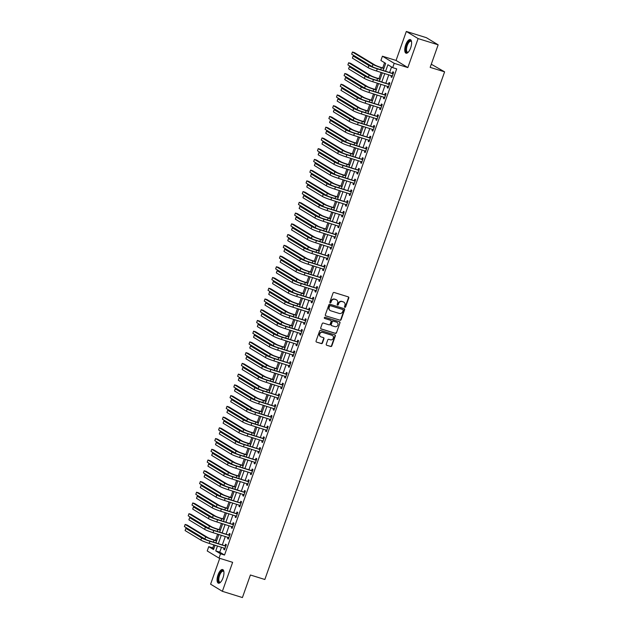 <?xml version="1.0" encoding="UTF-8"?>
<svg xmlns="http://www.w3.org/2000/svg" width="629" height="629" viewBox="0 0 629 629"><rect width="100%" height="100%" fill="white"/><g stroke="black" fill="none" stroke-linecap="round" stroke-linejoin="round"><path stroke-width="0.94" d="M344.857 307.345A0.629 0.574 121.2 0 0 345.612 306.928L348.788 297.973A0.896 0.818 121.2 0 0 348.301 296.88L334.125 292.477A0.896 0.818 121.2 0 0 333.04 293.083L329.871 302.038A0.629 0.574 121.2 0 0 330.209 302.801A0.629 0.574 121.2 0 0 330.972 302.384L331.381 301.22A2.878 2.626 121.2 0 1 334.856 299.302L336.035 299.671A2.878 2.626 121.2 0 1 337.6 303.154L337.191 304.31A0.629 0.574 121.2 0 0 337.537 305.073A0.629 0.574 121.2 0 0 338.292 304.656L338.701 303.493A2.878 2.626 121.2 0 1 342.176 301.582L343.363 301.944A2.878 2.626 121.2 0 1 344.92 305.427L344.511 306.59A0.629 0.574 121.2 0 0 344.857 307.345M344.598 307.172A0.629 0.574 121.2 0 0 345.297 306.74L348.466 297.776A0.896 0.818 121.2 0 0 348.293 296.88M329.95 302.62A0.629 0.574 121.2 0 0 330.657 302.187L331.381 301.22M337.278 304.892A0.629 0.574 121.2 0 0 337.977 304.46L338.701 303.493M222.996 577.878A7.139 2.831 -72.7 0 0 222.627 569.552A7.139 2.831 -72.7 0 0 218.027 574.867A7.139 2.831 -72.7 0 0 218.397 583.185A7.139 2.831 -72.7 0 0 222.996 577.878M410.666 47.906A7.139 2.831 -72.7 0 0 410.305 39.588A7.139 2.831 -72.7 0 0 405.705 44.895A7.139 2.831 -72.7 0 0 406.067 53.213A7.139 2.831 -72.7 0 0 410.666 47.906M326.262 344.181A0.896 0.818 121.2 0 0 326.75 345.266L330.728 346.5A0.896 0.818 121.2 0 0 331.813 345.903L335.336 335.957A0.896 0.818 121.2 0 0 334.848 334.864L320.68 330.461A0.896 0.818 121.2 0 0 319.595 331.058L316.072 341.012A0.896 0.818 121.2 0 0 316.56 342.097L321.356 343.591A0.896 0.818 121.2 0 0 322.449 342.994L323.951 338.732A0.896 0.818 121.2 0 0 323.463 337.647L321.081 336.908A2.406 2.194 121.2 0 1 319.878 333.747A2.406 2.194 121.2 0 1 322.677 332.395L332.01 335.296A2.406 2.194 121.2 0 1 333.213 338.449A2.406 2.194 121.2 0 1 330.414 339.802L328.857 339.322A0.896 0.818 121.2 0 0 327.772 339.919L326.262 344.181M221.502 547.222L219.757 552.152L224.529 555.045L220.52 553.803L219.002 558.096L207.224 550.957L208.742 546.664L213.522 549.557L215.055 545.217M438.154 44.816L418.104 38.589L406.326 31.45L426.376 37.677L438.154 44.816L430.165 67.366L444.609 71.848L264.84 579.49L250.405 575L242.417 597.55L222.367 591.323L232.636 562.334L219.002 558.096M406.326 31.45L396.058 60.439L407.836 67.578L418.104 38.589M407.836 67.578L394.202 63.34L392.677 67.633L387.904 64.74L385.624 71.195M224.529 555.045L396.687 68.883L392.677 67.633M340.014 320.279A0.896 0.818 121.2 0 0 341.099 319.681L344.621 309.735A0.896 0.818 121.2 0 0 344.134 308.642L329.966 304.239A0.896 0.818 121.2 0 0 328.881 304.845L325.35 314.791A0.896 0.818 121.2 0 0 325.846 315.876L339.699 320.09A0.896 0.818 121.2 0 0 340.784 319.493L344.307 309.539A0.896 0.818 121.2 0 0 344.126 308.642M339.982 322.842L336.46 332.796A0.896 0.818 121.2 0 1 335.375 333.394L321.199 328.991A0.896 0.818 121.2 0 1 320.711 327.898L322.221 323.644A0.896 0.818 121.2 0 1 323.306 323.047L329.053 324.831A0.896 0.818 121.2 0 0 330.139 324.234L331.137 321.403A0.896 0.818 121.2 0 0 330.65 320.318L324.666 318.463A0.629 0.574 121.2 0 1 324.352 317.637A0.629 0.574 121.2 0 1 325.083 317.283L339.495 321.757A0.896 0.818 121.2 0 1 339.982 322.842L336.46 332.796M219.749 558.324L210.597 584.184L222.367 591.323M391.568 66.965L389.634 72.445M388.793 74.804L385.829 83.177M384.995 85.536L382.023 93.918M381.19 96.276L378.226 104.65M377.392 107.009L374.42 115.39M373.587 117.749L370.623 126.13M369.781 128.489L366.817 136.863M365.984 139.221L363.019 147.603M362.178 149.961L359.214 158.335M358.381 160.694L355.409 169.075M354.575 171.434L351.611 179.808M350.778 182.166L347.806 190.548M346.972 192.906L344.008 201.288M343.167 203.647L340.203 212.02M339.369 214.379L336.405 222.76M335.564 225.119L332.599 233.493M331.766 235.851L328.794 244.233M327.961 246.592L324.996 254.965M324.163 257.332L321.191 265.705M320.358 268.064L317.393 276.446M316.552 278.804L313.588 287.178M312.755 289.537L309.783 297.918M308.949 300.277L305.985 308.65M305.151 311.009L302.179 319.39M301.346 321.749L298.382 330.123M297.548 332.489L294.576 340.863M293.743 343.222L290.779 351.603M289.938 353.962L286.973 362.335M286.14 364.694L283.168 373.076M282.335 375.434L279.37 383.808M278.537 386.167L275.565 394.548M274.731 396.907L271.767 405.28M270.926 407.647L267.962 416.021M267.128 418.379L264.164 426.761M263.323 429.12L260.359 437.493M259.525 439.852L256.553 448.233M255.72 450.592L252.756 458.966M251.922 461.324L248.95 469.706M248.117 472.065L245.153 480.446M244.311 482.805L241.347 491.178M240.514 493.537L237.55 501.918M236.708 504.277L233.744 512.651M232.911 515.009L229.939 523.391M229.105 525.75L226.141 534.123M225.308 536.482L222.336 544.863M391.497 75.637L391.034 76.935L391.836 77.414L393.66 72.256L392.866 71.777L392.362 73.176M387.692 86.377L387.236 87.667L388.03 88.154L389.854 82.997L389.06 82.517L388.565 83.916M383.887 97.118L383.431 98.407L384.225 98.887L386.057 93.737L385.255 93.249L384.759 94.657M380.089 107.85L379.633 109.139L380.427 109.627L382.251 104.469L381.457 103.989L380.962 105.389M376.284 118.59L375.827 119.88L376.622 120.359L378.446 115.209L377.652 114.722L377.156 116.129M372.486 129.322L372.03 130.612L372.824 131.099L374.648 125.942L373.854 125.462L373.359 126.861M368.68 140.063L368.224 141.352L369.019 141.832L370.843 136.682L370.049 136.202L369.553 137.602M364.883 150.795L364.419 152.092L365.221 152.572L367.045 147.422L366.243 146.934L365.748 148.334M361.077 161.535L360.621 162.825L361.416 163.312L363.24 158.154L362.446 157.675L361.95 159.074M357.272 172.275L356.816 173.565L357.61 174.044L359.442 168.894L358.64 168.407L358.145 169.814M353.474 183.008L353.018 184.297L353.812 184.784L355.637 179.627L354.842 179.147L354.347 180.547M349.669 193.748L349.213 195.037L350.007 195.517L351.831 190.367L351.037 189.879L350.542 191.287M345.871 204.48L345.415 205.777L346.209 206.257L348.034 201.099L347.239 200.62L346.744 202.019M342.066 215.22L341.61 216.51L342.404 216.989L344.228 211.839L343.434 211.36L342.939 212.759M338.268 225.953L337.804 227.25L338.606 227.729L340.431 222.58L339.629 222.092L339.133 223.492M334.463 236.693L334.007 237.982L334.801 238.47L336.625 233.312L335.831 232.832L335.336 234.232M330.657 247.433L330.201 248.722L330.996 249.202L332.827 244.052L332.026 243.565L331.53 244.972M326.86 258.165L326.404 259.455L327.198 259.942L329.022 254.784L328.228 254.305L327.733 255.704M323.054 268.905L322.598 270.195L323.392 270.674L325.217 265.524L324.422 265.037L323.927 266.444M319.257 279.638L318.793 280.935L319.595 281.415L321.419 276.257L320.625 275.777L320.122 277.177M315.451 290.378L314.995 291.667L315.789 292.147L317.614 286.997L316.819 286.517L316.324 287.917M311.646 301.11L311.19 302.407L311.992 302.887L313.816 297.737L313.014 297.25L312.519 298.649M307.848 311.85L307.392 313.14L308.186 313.627L310.011 308.469L309.216 307.99L308.721 309.389M304.043 322.591L303.587 323.88L304.381 324.36L306.205 319.21L305.411 318.722L304.916 320.13M300.245 333.323L299.789 334.612L300.583 335.1L302.407 329.942L301.613 329.462L301.118 330.862M296.44 344.063L295.984 345.352L296.778 345.832L298.602 340.682L297.808 340.203L297.313 341.602M292.642 354.795L292.178 356.093L292.98 356.572L294.804 351.414L294.01 350.935L293.507 352.334M288.837 365.535L288.381 366.825L289.175 367.305L290.999 362.155L290.205 361.675L289.71 363.075M285.031 376.268L284.575 377.565L285.369 378.045L287.201 372.895L286.399 372.407L285.904 373.807M281.234 387.008L280.778 388.297L281.572 388.785L283.396 383.627L282.602 383.147L282.106 384.547M277.428 397.748L276.972 399.038L277.766 399.517L279.591 394.367L278.796 393.88L278.301 395.287M273.631 408.48L273.175 409.77L273.969 410.257L275.793 405.1L274.999 404.62L274.503 406.019M269.825 419.221L269.369 420.51L270.163 420.99L271.987 415.84L271.193 415.36L270.698 416.76M266.028 429.953L265.564 431.25L266.366 431.73L268.19 426.572L267.396 426.092L266.893 427.492M262.222 440.693L261.766 441.983L262.56 442.47L264.384 437.312L263.59 436.833L263.095 438.232M258.417 451.425L257.961 452.723L258.755 453.202L260.587 448.052L259.785 447.565L259.29 448.964M254.619 462.166L254.163 463.455L254.957 463.943L256.781 458.785L255.987 458.305L255.492 459.705M250.814 472.906L250.358 474.195L251.152 474.675L252.976 469.525L252.182 469.037L251.686 470.445M247.016 483.638L246.56 484.928L247.354 485.415L249.178 480.257L248.384 479.778L247.889 481.177M243.211 494.378L242.755 495.668L243.549 496.147L245.373 490.997L244.579 490.518L244.083 491.917M239.413 505.111L238.949 506.408L239.751 506.888L241.575 501.73L240.781 501.25L240.278 502.65M235.608 515.851L235.152 517.14L235.946 517.628L237.77 512.47L236.976 511.99L236.48 513.39M231.802 526.591L231.346 527.88L232.14 528.36L233.972 523.21L233.17 522.723L232.675 524.122M228.005 537.323L227.549 538.613L228.343 539.1L230.167 533.942L229.373 533.463L228.877 534.862M224.199 548.063L223.743 549.353L224.537 549.832L226.361 544.683L225.567 544.195L225.072 545.602M384.571 62.719L382.723 67.948M381.135 72.421L378.917 78.68M377.329 83.162L375.112 89.42M373.532 93.894L371.314 100.153M369.726 104.634L367.509 110.893M365.929 115.366L363.711 121.625M362.123 126.107L359.906 132.365M358.318 136.839L356.108 143.105M354.52 147.579L352.303 153.838M350.715 158.319L348.497 164.578M346.917 169.052L344.7 175.31M343.112 179.792L340.894 186.05M339.314 190.524L337.097 196.783M335.509 201.264L333.291 207.523M331.703 211.997L329.494 218.263M327.906 222.737L325.688 228.995M324.1 233.477L321.883 239.735M320.303 244.209L318.085 250.468M316.497 254.949L314.28 261.208M312.699 265.682L310.482 271.94M308.894 276.422L306.677 282.68M305.089 287.154L302.879 293.421M301.291 297.894L299.074 304.153M297.486 308.635L295.268 314.893M293.688 319.367L291.471 325.625M289.883 330.107L287.665 336.366M286.085 340.839L283.868 347.098M282.279 351.58L280.062 357.838M278.474 362.32L276.257 368.578M274.676 373.052L272.459 379.311M270.871 383.792L268.654 390.051M267.073 394.525L264.856 400.783M263.268 405.265L261.051 411.523M259.47 415.997L257.253 422.263M255.665 426.737L253.448 432.996M251.859 437.477L249.642 443.736M248.062 448.21L245.845 454.468M244.256 458.95L242.039 465.208M240.459 469.682L238.242 475.941M236.653 480.422L234.436 486.681M232.848 491.155L230.639 497.421M229.05 501.895L226.833 508.153M225.245 512.635L223.028 518.894M221.447 523.367L219.23 529.626M217.642 534.107L215.425 540.366M213.844 544.84L212.759 547.906L213.868 548.582M444.609 71.848L431.282 64.229M212.759 547.906L208.742 546.664M383.179 70.44L385.679 63.395L380.907 60.494L382.424 56.201L394.202 63.34M396.058 60.439L382.424 56.201M217.492 545.98L215.747 550.91L220.52 553.803M384.783 73.554L381.819 81.935M380.985 84.294L378.013 92.667M377.18 95.026L374.216 103.408M373.382 105.766L370.41 114.148M369.577 116.507L366.613 124.88M365.771 127.239L362.807 135.62M361.974 137.979L359.002 146.353M358.168 148.711L355.204 157.093M354.371 159.452L351.399 167.825M350.565 170.184L347.601 178.565M346.768 180.924L343.796 189.305M342.962 191.664L339.998 200.038M339.157 202.396L336.193 210.778M335.359 213.137L332.387 221.51M331.554 223.869L328.59 232.25M327.756 234.609L324.784 242.983M323.951 245.341L320.987 253.723M320.145 256.082L317.181 264.463M316.348 266.822L313.384 275.195M312.542 277.554L309.578 285.936M308.745 288.294L305.773 296.668M304.939 299.027L301.975 307.408M301.142 309.767L298.17 318.14M297.336 320.499L294.372 328.881M293.531 331.239L290.567 339.621M289.733 341.979L286.769 350.353M285.928 352.712L282.964 361.093M282.13 363.452L279.158 371.825M278.325 374.184L275.36 382.566M274.527 384.924L271.555 393.298M270.722 395.665L267.757 404.038M266.916 406.397L263.952 414.778M263.119 417.137L260.154 425.511M259.313 427.869L256.349 436.251M255.516 438.61L252.543 446.983M251.71 449.342L248.746 457.723M247.912 460.082L244.94 468.456M244.107 470.822L241.143 479.196M240.302 481.555L237.337 489.936M236.504 492.295L233.532 500.668M232.699 503.027L229.734 511.408M228.901 513.767L225.929 522.141M225.096 524.5L222.131 532.881M221.298 535.24L218.326 543.621M215.889 542.858L218.853 534.485M219.694 532.126L222.658 523.745M223.492 521.386L226.464 513.012M227.297 510.646L230.261 502.272M231.095 499.913L234.067 491.532M234.9 489.173L237.864 480.8M238.706 478.441L241.67 470.06M242.503 467.701L245.475 459.327M246.309 456.969L249.273 448.587M250.106 446.228L253.078 437.847M253.912 435.488L256.876 427.115M257.709 424.756L260.681 416.374M261.515 414.016L264.479 405.642M265.32 403.283L268.284 394.902M269.118 392.543L272.09 384.17M272.923 381.811L275.887 373.429M276.721 371.071L279.693 362.689M280.526 360.331L283.49 351.957M284.332 349.598L287.296 341.217M288.129 338.858L291.093 330.484M291.935 328.126L294.899 319.744M295.732 317.386L298.704 309.012M299.538 306.653L302.502 298.272M303.335 295.913L306.307 287.532M307.141 285.173L310.105 276.799M310.946 274.441L313.91 266.059M314.744 263.7L317.708 255.327M318.549 252.968L321.513 244.587M322.347 242.228L325.319 233.854M326.152 231.496L329.116 223.114M329.95 220.755L332.922 212.374M333.755 210.015L336.719 201.642M337.561 199.283L340.525 190.901M341.358 188.543L344.322 180.169M345.164 177.81L348.128 169.429M348.961 167.07L351.933 158.697M352.767 156.33L355.731 147.957M356.564 145.598L359.536 137.216M360.37 134.858L363.334 126.484M364.175 124.125L367.139 115.744M367.973 113.385L370.945 105.012M371.778 102.653L374.742 94.271M375.576 91.913L378.548 83.539M379.381 81.172L382.346 72.799M219.757 552.152L215.747 550.91M391.034 76.935L391.906 77.202M387.236 87.667L388.109 87.942M383.431 98.407L384.303 98.674M379.633 109.139L380.498 109.415M375.827 119.88L376.7 120.147M372.03 130.612L372.895 130.887M368.224 141.352L369.097 141.619M364.419 152.092L365.292 152.36M360.621 162.825L361.494 163.1M356.816 173.565L357.689 173.832M353.018 184.297L353.883 184.572M349.213 195.037L350.086 195.305M345.415 205.777L346.28 206.045M341.61 216.51L342.483 216.777M337.804 227.25L338.677 227.517M334.007 237.982L334.88 238.257M330.201 248.722L331.074 248.99M326.404 259.455L327.269 259.73M322.598 270.195L323.471 270.462M318.793 280.935L319.666 281.202M314.995 291.667L315.868 291.942M311.19 302.407L312.063 302.675M307.392 313.14L308.257 313.415M303.587 323.88L304.46 324.147M299.789 334.612L300.654 334.887M295.984 345.352L296.857 345.62M292.178 356.093L293.051 356.36M288.381 366.825L289.254 367.1M284.575 377.565L285.448 377.832M280.778 388.297L281.643 388.573M276.972 399.038L277.845 399.305M273.175 409.77L274.04 410.045M269.369 420.51L270.242 420.777M265.564 431.25L266.437 431.518M261.766 441.983L262.639 442.258M257.961 452.723L258.834 452.99M254.163 463.455L255.028 463.73M250.358 474.195L251.23 474.463M246.56 484.928L247.425 485.203M242.755 495.668L243.627 495.935M238.949 506.408L239.822 506.675M235.152 517.14L236.024 517.415M231.346 527.88L232.219 528.148M227.549 538.613L228.413 538.888M223.743 549.353L224.616 549.62M343.733 302.101A2.878 2.626 121.2 0 0 343.041 301.755L343.363 301.944M338.386 303.304A2.878 2.626 121.2 0 1 341.862 301.385L343.041 301.755M336.413 299.821A2.878 2.626 121.2 0 0 335.721 299.483L336.035 299.671M331.066 301.032A2.878 2.626 121.2 0 1 334.542 299.113L335.721 299.483M325.846 315.876L339.699 320.09M343.19 310.317A0.629 0.574 121.2 0 0 342.852 309.554L330.414 305.694A0.629 0.574 121.2 0 0 329.651 306.111L329.219 307.337A2.878 2.626 121.2 0 0 330.783 310.812L339.283 313.454A2.878 2.626 121.2 0 0 342.758 311.544L343.19 310.317M330.091 310.474A2.878 2.626 121.2 0 1 328.896 307.141L329.329 305.914A0.629 0.574 121.2 0 1 330.091 305.497L342.53 309.366M320.884 328.794L335.053 333.197A0.896 0.818 121.2 0 0 336.138 332.599M330.327 320.13L330.65 320.318A0.896 0.818 121.2 0 0 330.327 320.13L324.415 318.29M335.013 326.679A2.406 2.194 121.2 0 0 337.058 322.37A2.406 2.194 121.2 0 0 336.609 322.174L333.323 321.152A0.896 0.818 121.2 0 0 332.238 321.749L331.239 324.572A0.896 0.818 121.2 0 0 331.727 325.665L335.013 326.679M336.892 322.284A2.406 2.194 121.2 0 0 336.295 321.977L336.609 322.174M331.412 325.468A0.896 0.818 121.2 0 1 330.925 324.383L331.923 321.553A0.896 0.818 121.2 0 1 333.008 320.955L336.295 321.977M339.66 322.653A0.896 0.818 121.2 0 0 339.487 321.757M332.293 335.406A2.406 2.194 121.2 0 0 331.695 335.1L332.01 335.296M320.483 336.601A2.406 2.194 121.2 0 1 322.363 332.206L331.695 335.1M316.56 342.097L321.042 343.395A0.896 0.818 121.2 0 0 322.127 342.797L323.636 338.544A0.896 0.818 121.2 0 0 323.463 337.647M326.75 345.266L330.414 346.312A0.896 0.818 121.2 0 0 331.499 345.706L335.021 335.76A0.896 0.818 121.2 0 0 334.848 334.864M383.934 68.317L380.561 67.272A4.576 0.409 -160.5 0 1 374.963 65.062L354.449 52.632L352.444 52.01L372.958 64.441A6.864 0.621 19.5 0 0 381.363 67.759L383.855 68.53M352.444 52.01L351.69 54.157L372.195 66.588A6.864 0.621 19.5 0 0 374.483 67.688M393.164 73.664L376.488 68.357A4.576 0.409 -160.5 0 1 370.89 66.147L355.149 56.61L353.144 55.989L368.885 65.526A6.864 0.621 19.5 0 0 377.282 68.844L392.889 73.687M353.144 55.989L352.382 58.135L368.122 67.673A6.864 0.621 19.5 0 0 376.527 70.991L392.331 76.015M392.095 73.208L393.369 73.074M392.268 76.18L391.749 75.716M380.128 79.057L376.763 78.012A4.576 0.409 -160.5 0 1 371.157 75.802L350.652 63.364L348.647 62.743L369.152 75.181A6.864 0.621 19.5 0 0 377.557 78.491L380.058 79.27M348.647 62.743L347.884 64.889L368.397 77.328A6.864 0.621 19.5 0 0 370.685 78.421M376.331 89.798L372.958 88.752A4.576 0.409 -160.5 0 1 367.36 86.535L346.846 74.104L344.841 73.483L365.355 85.914A6.864 0.621 19.5 0 0 373.752 89.232L376.252 90.01M344.841 73.483L344.087 75.629L364.592 88.06A6.864 0.621 19.5 0 0 366.88 89.161M372.525 100.53L369.16 99.484A4.576 0.409 -160.5 0 1 363.554 97.275L343.049 84.844L341.044 84.215L361.549 96.654A6.864 0.621 19.5 0 0 369.954 99.964L372.454 100.742M341.044 84.215L340.281 86.362L360.794 98.8A6.864 0.621 19.5 0 0 363.075 99.893M389.359 84.396L372.69 79.097A4.576 0.409 -160.5 0 1 367.084 76.887L351.352 67.342L349.347 66.721L365.079 76.266A6.864 0.621 19.5 0 0 373.484 79.576L389.084 84.428M349.347 66.721L348.584 68.868L364.317 78.413A6.864 0.621 19.5 0 0 372.722 81.723L388.525 86.747M388.29 83.948L389.571 83.806M388.47 86.912L387.944 86.456M385.553 95.136L368.885 89.837A4.576 0.409 -160.5 0 1 363.279 87.62L347.546 78.082L345.541 77.461L361.274 86.999A6.864 0.621 19.5 0 0 369.679 90.317L385.286 95.168M345.541 77.461L344.778 79.608L360.519 89.145A6.864 0.621 19.5 0 0 368.916 92.463L384.728 97.487M384.492 94.68L385.766 94.547M384.665 97.652L384.146 97.196M381.756 105.869L365.079 100.569A4.576 0.409 -160.5 0 1 359.481 98.36L343.741 88.823L341.736 88.194L357.476 97.739A6.864 0.621 19.5 0 0 365.881 101.049L381.481 105.9M341.736 88.194L340.981 90.34L356.714 99.885A6.864 0.621 19.5 0 0 365.119 103.203L380.922 108.219M380.687 105.42L381.96 105.287M380.867 108.385L380.341 107.929M368.728 111.27L365.355 110.224A4.576 0.409 -160.5 0 1 359.757 108.015L339.243 95.577L337.238 94.955L357.752 107.386A6.864 0.621 19.5 0 0 366.149 110.704L368.649 111.482M337.238 94.955L336.476 97.102L356.989 109.532A6.864 0.621 19.5 0 0 359.277 110.633M377.95 116.609L361.282 111.309A4.576 0.409 -160.5 0 1 355.676 109.1L339.943 99.555L337.938 98.934L353.671 108.471A6.864 0.621 19.5 0 0 362.076 111.789L377.683 116.64M337.938 98.934L337.175 101.08L352.916 110.618A6.864 0.621 19.5 0 0 361.313 113.935L377.117 118.96M376.889 116.153L378.163 116.019M377.062 119.125L376.543 118.669M408.323 52.136A6.172 2.453 107.3 0 1 408.182 52.231A6.172 2.453 107.3 0 1 405.972 50.973A6.172 2.453 107.3 0 1 407.749 42.969A6.172 2.453 107.3 0 1 411.492 41.593A6.172 2.453 107.3 0 1 411.547 41.75M411.555 41.813A5.716 2.264 -72.7 0 0 410.926 41.262A5.716 2.264 -72.7 0 0 407.686 44.415A5.716 2.264 -72.7 0 0 406.586 50.768A5.716 2.264 -72.7 0 0 407.529 52.183A5.716 2.264 -72.7 0 0 408.363 52.089M410.674 39.776A7.092 2.815 -72.7 0 0 406.782 44.022A7.092 2.815 -72.7 0 0 405.548 51.617A7.092 2.815 -72.7 0 0 406.483 53.268M220.645 582.108A6.172 2.453 107.3 0 1 220.512 582.202A6.172 2.453 107.3 0 1 218.31 580.984A6.172 2.453 107.3 0 1 219.002 575.268A6.172 2.453 107.3 0 1 223.814 571.564A6.172 2.453 107.3 0 1 223.877 571.722M223.885 571.785A5.716 2.264 -72.7 0 0 223.248 571.234A5.716 2.264 -72.7 0 0 219.568 575.488A5.716 2.264 -72.7 0 0 219.859 582.155A5.716 2.264 -72.7 0 0 220.693 582.061M222.996 569.748A7.092 2.815 -72.7 0 0 218.688 575.071A7.092 2.815 -72.7 0 0 218.813 583.232M364.922 122.002L361.557 120.957A4.576 0.409 -160.5 0 1 355.951 118.747L335.446 106.317L333.441 105.688L353.946 118.126A6.864 0.621 19.5 0 0 362.351 121.444L364.844 122.215M333.441 105.688L332.678 107.842L353.183 120.273A6.864 0.621 19.5 0 0 355.471 121.366M361.117 132.743L357.752 131.697A4.576 0.409 -160.5 0 1 352.154 129.488L331.64 117.049L329.635 116.428L350.141 128.859A6.864 0.621 19.5 0 0 358.546 132.176L361.046 132.955M329.635 116.428L328.873 118.574L349.386 131.013A6.864 0.621 19.5 0 0 351.674 132.106M357.319 143.483L353.946 142.429A4.576 0.409 -160.5 0 1 348.348 140.22L327.835 127.789L325.83 127.168L346.343 139.599A6.864 0.621 19.5 0 0 354.748 142.917L357.241 143.687M325.83 127.168L325.075 129.315L345.58 141.745A6.864 0.621 19.5 0 0 347.868 142.846M353.514 154.215L350.149 153.169A4.576 0.409 -160.5 0 1 344.543 150.96L324.037 138.522L322.032 137.9L342.538 150.339A6.864 0.621 19.5 0 0 350.943 153.649L353.443 154.427M322.032 137.9L321.27 140.047L341.783 152.485A6.864 0.621 19.5 0 0 344.071 153.578M349.716 164.955L346.343 163.91A4.576 0.409 -160.5 0 1 340.745 161.692L320.232 149.262L318.227 148.641L338.74 161.071A6.864 0.621 19.5 0 0 347.137 164.389L349.638 165.168M318.227 148.641L317.472 150.787L337.977 163.218A6.864 0.621 19.5 0 0 340.265 164.318M374.153 127.349L357.476 122.042A4.576 0.409 -160.5 0 1 351.878 119.832L336.138 110.295L334.133 109.674L349.873 119.211A6.864 0.621 19.5 0 0 358.271 122.529L373.878 127.373M334.133 109.674L333.378 111.82L349.111 121.358A6.864 0.621 19.5 0 0 357.516 124.676L373.319 129.7M373.083 126.893L374.357 126.759M373.256 129.865L372.738 129.401M370.347 138.081L353.679 132.782A4.576 0.409 -160.5 0 1 348.073 130.573L332.34 121.027L330.335 120.406L346.068 129.944A6.864 0.621 19.5 0 0 354.473 133.262L370.08 138.113M330.335 120.406L329.572 122.553L345.305 132.098A6.864 0.621 19.5 0 0 353.71 135.408L369.514 140.432M369.278 137.625L370.56 137.492M369.459 140.597L368.932 140.141M366.55 148.821L349.873 143.514A4.576 0.409 -160.5 0 1 344.275 141.305L328.535 131.768L326.53 131.147L342.27 140.684A6.864 0.621 19.5 0 0 350.668 144.002L366.275 148.845M326.53 131.147L325.767 133.293L341.508 142.83A6.864 0.621 19.5 0 0 349.913 146.148L365.716 151.172M365.48 148.365L366.754 148.232M365.653 151.337L365.135 150.874M362.744 159.554L346.068 154.254A4.576 0.409 -160.5 0 1 340.47 152.045L324.737 142.5L322.732 141.879L338.465 151.424A6.864 0.621 19.5 0 0 346.87 154.734L362.469 159.585M322.732 141.879L321.969 144.025L337.702 153.57A6.864 0.621 19.5 0 0 346.107 156.88L361.911 161.905M361.675 159.106L362.957 158.964M361.856 162.07L361.329 161.614M358.939 170.294L342.27 164.995A4.576 0.409 -160.5 0 1 336.664 162.777L320.932 153.24L318.927 152.619L334.659 162.156A6.864 0.621 19.5 0 0 343.064 165.474L358.672 170.325M318.927 152.619L318.164 154.765L333.905 164.303A6.864 0.621 19.5 0 0 342.302 167.621L358.113 172.645M357.877 169.838L359.151 169.704M358.05 172.81L357.531 172.354M345.911 175.688L342.546 174.642A4.576 0.409 -160.5 0 1 336.94 172.432L316.434 160.002L314.429 159.373L334.935 171.811A6.864 0.621 19.5 0 0 343.34 175.121L345.84 175.9M314.429 159.373L313.667 161.519L334.172 173.958A6.864 0.621 19.5 0 0 336.46 175.051M355.141 181.026L338.465 175.727A4.576 0.409 -160.5 0 1 332.867 173.518L317.126 163.98L315.121 163.351L330.862 172.896A6.864 0.621 19.5 0 0 339.267 176.206L354.866 181.058M315.121 163.351L314.366 165.506L330.099 175.043A6.864 0.621 19.5 0 0 338.504 178.361L354.308 183.377M354.072 180.578L355.346 180.444M354.253 183.542L353.726 183.086M342.113 186.428L338.74 185.382A4.576 0.409 -160.5 0 1 333.142 183.173L312.629 170.734L310.624 170.113L331.137 182.544A6.864 0.621 19.5 0 0 339.534 185.862L342.034 186.64M310.624 170.113L309.861 172.26L330.374 184.69A6.864 0.621 19.5 0 0 332.662 185.791M351.336 191.766L334.667 186.467A4.576 0.409 -160.5 0 1 329.061 184.258L313.328 174.713L311.324 174.091L327.056 183.629A6.864 0.621 19.5 0 0 335.461 186.947L351.068 191.798M311.324 174.091L310.561 176.238L326.302 185.775A6.864 0.621 19.5 0 0 334.699 189.093L350.502 194.117M350.274 191.31L351.548 191.177M350.447 194.282L349.928 193.826M338.308 197.16L334.942 196.114A4.576 0.409 -160.5 0 1 329.337 193.905L308.831 181.474L306.818 180.845L327.332 193.284A6.864 0.621 19.5 0 0 335.737 196.602L338.229 197.372M306.818 180.845L306.064 183L326.569 195.43A6.864 0.621 19.5 0 0 328.857 196.523M347.538 202.507L330.862 197.199A4.576 0.409 -160.5 0 1 325.264 194.99L309.523 185.453L307.518 184.832L323.259 194.369A6.864 0.621 19.5 0 0 331.656 197.687L347.263 202.53M307.518 184.832L306.763 186.978L322.496 196.515A6.864 0.621 19.5 0 0 330.901 199.833L346.705 204.857M346.469 202.051L347.743 201.917M346.642 205.023L346.123 204.559M334.502 207.9L331.137 206.855A4.576 0.409 -160.5 0 1 325.539 204.645L305.026 192.207L303.021 191.586L323.526 204.016A6.864 0.621 19.5 0 0 331.931 207.334L334.431 208.113M303.021 191.586L302.258 193.732L322.771 206.17A6.864 0.621 19.5 0 0 325.059 207.263M343.733 213.239L327.064 207.94A4.576 0.409 -160.5 0 1 321.458 205.73L305.725 196.185L303.721 195.564L319.453 205.101A6.864 0.621 19.5 0 0 327.858 208.419L343.465 213.27M303.721 195.564L302.958 197.71L318.691 207.256A6.864 0.621 19.5 0 0 327.096 210.566L342.899 215.59M342.663 212.783L343.945 212.649M342.844 215.755L342.318 215.299M330.705 218.64L327.332 217.587A4.576 0.409 -160.5 0 1 321.733 215.377L301.22 202.947L299.215 202.326L319.729 214.756A6.864 0.621 19.5 0 0 328.134 218.074L330.626 218.845M299.215 202.326L298.461 204.472L318.966 216.903A6.864 0.621 19.5 0 0 321.254 218.004M339.935 223.979L323.259 218.672A4.576 0.409 -160.5 0 1 317.661 216.462L301.92 206.925L299.915 206.304L315.656 215.841A6.864 0.621 19.5 0 0 324.053 219.159L339.66 224.003M299.915 206.304L299.152 208.451L314.893 217.988A6.864 0.621 19.5 0 0 323.29 221.306L339.102 226.33M338.866 223.523L340.14 223.389M339.039 226.495L338.52 226.031M326.899 229.373L323.534 228.327A4.576 0.409 -160.5 0 1 317.928 226.118L297.423 213.679L295.418 213.058L315.923 225.496A6.864 0.621 19.5 0 0 324.328 228.807L326.828 229.585M295.418 213.058L294.655 215.204L315.168 227.643A6.864 0.621 19.5 0 0 317.448 228.736M336.13 234.711L319.453 229.412A4.576 0.409 -160.5 0 1 313.855 227.203L298.122 217.658L296.117 217.036L311.85 226.582A6.864 0.621 19.5 0 0 320.255 229.892L335.855 234.743M296.117 217.036L295.355 219.183L311.088 228.728A6.864 0.621 19.5 0 0 319.493 232.038L335.296 237.062M335.06 234.263L336.334 234.122M335.241 237.227L334.714 236.771M323.102 240.113L319.729 239.067A4.576 0.409 -160.5 0 1 314.13 236.85L293.617 224.419L291.612 223.798L312.126 236.229A6.864 0.621 19.5 0 0 320.523 239.547L323.023 240.325M291.612 223.798L290.85 225.945L311.363 238.375A6.864 0.621 19.5 0 0 313.651 239.476M319.296 250.845L315.931 249.799A4.576 0.409 -160.5 0 1 310.325 247.59L289.82 235.16L287.815 234.531L308.32 246.969A6.864 0.621 19.5 0 0 316.725 250.279L319.225 251.057M287.815 234.531L287.052 236.677L307.557 249.115A6.864 0.621 19.5 0 0 309.845 250.208M315.499 261.585L312.126 260.54A4.576 0.409 -160.5 0 1 306.527 258.33L286.014 245.892L284.009 245.271L304.522 257.701A6.864 0.621 19.5 0 0 312.92 261.019L315.42 261.798M284.009 245.271L283.247 247.417L303.76 259.848A6.864 0.621 19.5 0 0 306.048 260.949M311.693 272.318L308.32 271.272A4.576 0.409 -160.5 0 1 302.722 269.063L282.209 256.632L280.204 256.011L300.717 268.441A6.864 0.621 19.5 0 0 309.122 271.759L311.614 272.53M280.204 256.011L279.449 258.157L299.954 270.588A6.864 0.621 19.5 0 0 302.242 271.681M307.888 283.058L304.522 282.012A4.576 0.409 -160.5 0 1 298.917 279.803L278.411 267.364L276.406 266.743L296.912 279.174A6.864 0.621 19.5 0 0 305.317 282.492L307.817 283.27M276.406 266.743L275.644 268.89L296.157 281.328A6.864 0.621 19.5 0 0 298.445 282.421M304.09 293.798L300.717 292.744A4.576 0.409 -160.5 0 1 295.119 290.535L274.606 278.104L272.601 277.483L293.114 289.914A6.864 0.621 19.5 0 0 301.519 293.232L304.011 294.002M272.601 277.483L271.846 279.63L292.351 292.06A6.864 0.621 19.5 0 0 294.639 293.161M300.285 304.53L296.919 303.485A4.576 0.409 -160.5 0 1 291.313 301.275L270.808 288.837L268.803 288.216L289.309 300.654A6.864 0.621 19.5 0 0 297.714 303.964L300.214 304.743M268.803 288.216L268.04 290.362L288.554 302.801A6.864 0.621 19.5 0 0 290.834 303.893M296.487 315.271L293.114 314.225A4.576 0.409 -160.5 0 1 287.516 312.008L267.003 299.577L264.998 298.956L285.511 311.386A6.864 0.621 19.5 0 0 293.908 314.704L296.408 315.483M264.998 298.956L264.235 301.102L284.748 313.533A6.864 0.621 19.5 0 0 287.036 314.634M292.682 326.003L289.316 324.957A4.576 0.409 -160.5 0 1 283.71 322.748L263.205 310.317L261.2 309.688L281.706 322.127A6.864 0.621 19.5 0 0 290.111 325.437L292.611 326.215M261.2 309.688L260.437 311.842L280.943 324.273A6.864 0.621 19.5 0 0 283.231 325.366M288.876 336.743L285.511 335.697A4.576 0.409 -160.5 0 1 279.913 333.488L259.4 321.049L257.395 320.428L277.908 332.859A6.864 0.621 19.5 0 0 286.305 336.177L288.805 336.955M257.395 320.428L256.632 322.575L277.145 335.005A6.864 0.621 19.5 0 0 279.433 336.106M285.079 347.475L281.706 346.43A4.576 0.409 -160.5 0 1 276.107 344.22L255.594 331.79L253.589 331.168L274.102 343.599A6.864 0.621 19.5 0 0 282.507 346.917L285 347.688M253.589 331.168L252.834 333.315L273.34 345.746A6.864 0.621 19.5 0 0 275.628 346.846M281.273 358.216L277.908 357.17A4.576 0.409 -160.5 0 1 272.302 354.96L251.797 342.522L249.792 341.901L270.297 354.331A6.864 0.621 19.5 0 0 278.702 357.649L281.202 358.428M249.792 341.901L249.029 344.047L269.542 356.486A6.864 0.621 19.5 0 0 271.83 357.579M277.475 368.956L274.102 367.902A4.576 0.409 -160.5 0 1 268.504 365.693L247.991 353.262L245.986 352.641L266.499 365.072A6.864 0.621 19.5 0 0 274.897 368.39L277.397 369.168M245.986 352.641L245.231 354.787L265.737 367.218A6.864 0.621 19.5 0 0 268.025 368.319M273.67 379.688L270.305 378.642A4.576 0.409 -160.5 0 1 264.699 376.433L244.194 364.002L242.189 363.373L262.694 375.812A6.864 0.621 19.5 0 0 271.099 379.122L273.599 379.9M242.189 363.373L241.426 365.52L261.939 377.958A6.864 0.621 19.5 0 0 264.219 379.051M269.872 390.428L266.499 389.382A4.576 0.409 -160.5 0 1 260.901 387.165L240.388 374.735L238.383 374.113L258.896 386.544A6.864 0.621 19.5 0 0 267.294 389.862L269.794 390.64M238.383 374.113L237.62 376.26L258.134 388.691A6.864 0.621 19.5 0 0 260.422 389.791M266.067 401.16L262.702 400.115A4.576 0.409 -160.5 0 1 257.096 397.905L236.59 385.475L234.586 384.846L255.091 397.284A6.864 0.621 19.5 0 0 263.496 400.602L265.996 401.373M234.586 384.846L233.823 387L254.328 399.431A6.864 0.621 19.5 0 0 256.616 400.524M262.262 411.901L258.896 410.855A4.576 0.409 -160.5 0 1 253.298 408.646L232.785 396.207L230.78 395.586L251.293 408.017A6.864 0.621 19.5 0 0 259.691 411.335L262.191 412.113M230.78 395.586L230.017 397.732L250.531 410.163A6.864 0.621 19.5 0 0 252.819 411.264M258.464 422.633L255.091 421.587A4.576 0.409 -160.5 0 1 249.493 419.378L228.98 406.947L226.975 406.326L247.488 418.757A6.864 0.621 19.5 0 0 255.893 422.075L258.385 422.845M226.975 406.326L226.22 408.473L246.725 420.903A6.864 0.621 19.5 0 0 249.013 422.004M332.324 245.452L315.656 240.152A4.576 0.409 -160.5 0 1 310.05 237.935L294.317 228.398L292.312 227.777L308.045 237.314A6.864 0.621 19.5 0 0 316.45 240.632L332.057 245.483M292.312 227.777L291.549 229.923L307.29 239.46A6.864 0.621 19.5 0 0 315.687 242.778L331.491 247.802M331.263 244.996L332.537 244.862M331.436 247.968L330.917 247.512M328.527 256.184L311.85 250.885A4.576 0.409 -160.5 0 1 306.252 248.675L290.512 239.138L288.507 238.509L304.247 248.054A6.864 0.621 19.5 0 0 312.644 251.364L328.252 256.215M288.507 238.509L287.752 240.663L303.485 250.2A6.864 0.621 19.5 0 0 311.89 253.518L327.693 258.543M327.457 255.736L328.731 255.602M327.63 258.7L327.111 258.244M324.721 266.924L308.053 261.625A4.576 0.409 -160.5 0 1 302.447 259.415L286.714 249.87L284.709 249.249L300.442 258.786A6.864 0.621 19.5 0 0 308.847 262.104L324.454 266.955M284.709 249.249L283.946 251.396L299.687 260.933A6.864 0.621 19.5 0 0 308.084 264.251L323.888 269.275M323.652 266.468L324.934 266.334M323.833 269.44L323.306 268.984M320.924 277.664L304.247 272.357A4.576 0.409 -160.5 0 1 298.649 270.148L282.908 260.61L280.904 259.989L296.644 269.526A6.864 0.621 19.5 0 0 305.041 272.844L320.648 277.688M280.904 259.989L280.149 262.136L295.882 271.673A6.864 0.621 19.5 0 0 304.287 274.991L320.09 280.015M319.854 277.208L321.128 277.075M320.027 280.18L319.508 279.716M317.118 288.397L300.45 283.097A4.576 0.409 -160.5 0 1 294.844 280.888L279.111 271.343L277.106 270.722L292.839 280.259A6.864 0.621 19.5 0 0 301.244 283.577L316.851 288.428M277.106 270.722L276.343 272.868L292.076 282.413A6.864 0.621 19.5 0 0 300.481 285.723L316.285 290.747M316.049 287.948L317.331 287.807M316.23 290.913L315.703 290.456M313.321 299.137L296.644 293.829A4.576 0.409 -160.5 0 1 291.046 291.62L275.305 282.083L273.3 281.462L289.041 290.999A6.864 0.621 19.5 0 0 297.438 294.317L313.045 299.16M273.3 281.462L272.538 283.608L288.279 293.145A6.864 0.621 19.5 0 0 296.676 296.463L312.487 301.488M312.251 298.681L313.525 298.547M312.424 301.653L311.905 301.189M309.515 309.869L292.839 304.57A4.576 0.409 -160.5 0 1 287.241 302.36L271.508 292.823L269.503 292.194L285.236 301.739A6.864 0.621 19.5 0 0 293.641 305.049L309.24 309.9M269.503 292.194L268.74 294.341L284.473 303.886A6.864 0.621 19.5 0 0 292.878 307.196L308.682 312.22M308.446 309.421L309.72 309.279M308.627 312.385L308.1 311.929M305.71 320.609L289.041 315.31A4.576 0.409 -160.5 0 1 283.435 313.093L267.702 303.555L265.697 302.934L281.43 312.471A6.864 0.621 19.5 0 0 289.835 315.789L305.442 320.641M265.697 302.934L264.935 305.081L280.676 314.618A6.864 0.621 19.5 0 0 289.073 317.936L304.876 322.96M304.648 320.153L305.922 320.019M304.821 323.125L304.302 322.669M301.912 331.341L285.236 326.042A4.576 0.409 -160.5 0 1 279.638 323.833L263.897 314.296L261.892 313.667L277.633 323.212A6.864 0.621 19.5 0 0 286.03 326.522L301.637 331.373M261.892 313.667L261.137 315.821L276.87 325.358A6.864 0.621 19.5 0 0 285.275 328.676L301.079 333.7M300.843 330.893L302.117 330.76M301.016 333.865L300.497 333.401M298.107 342.082L281.438 336.782A4.576 0.409 -160.5 0 1 275.832 334.573L260.099 325.028L258.094 324.407L273.827 333.944A6.864 0.621 19.5 0 0 282.232 337.262L297.839 342.113M258.094 324.407L257.332 326.553L273.072 336.09A6.864 0.621 19.5 0 0 281.47 339.408L297.273 344.433M297.037 341.626L298.319 341.492M297.218 344.598L296.691 344.142M294.309 352.822L277.633 347.515A4.576 0.409 -160.5 0 1 272.035 345.305L256.294 335.768L254.289 335.147L270.03 344.684A6.864 0.621 19.5 0 0 278.427 348.002L294.034 352.845M254.289 335.147L253.534 337.293L269.267 346.831A6.864 0.621 19.5 0 0 277.672 350.149L293.476 355.173M293.24 352.366L294.514 352.232M293.413 355.338L292.894 354.874M290.504 363.554L273.835 358.255A4.576 0.409 -160.5 0 1 268.229 356.045L252.496 346.5L250.491 345.879L266.224 355.416A6.864 0.621 19.5 0 0 274.629 358.734L290.228 363.586M250.491 345.879L249.729 348.026L265.462 357.571A6.864 0.621 19.5 0 0 273.867 360.881L289.67 365.905M289.434 363.106L290.716 362.964M289.615 366.07L289.088 365.614M286.698 374.294L270.03 368.987A4.576 0.409 -160.5 0 1 264.432 366.778L248.691 357.241L246.686 356.619L262.427 366.157A6.864 0.621 19.5 0 0 270.824 369.475L286.431 374.318M246.686 356.619L245.923 358.766L261.664 368.303A6.864 0.621 19.5 0 0 270.061 371.621L285.873 376.645M285.637 373.838L286.91 373.705M285.81 376.81L285.291 376.354M282.901 385.027L266.224 379.727A4.576 0.409 -160.5 0 1 260.626 377.518L244.893 367.981L242.88 367.352L258.621 376.897A6.864 0.621 19.5 0 0 267.026 380.207L282.625 385.058M242.88 367.352L242.126 369.498L257.859 379.043A6.864 0.621 19.5 0 0 266.264 382.353L282.067 387.378M281.831 384.578L283.105 384.445M282.012 387.543L281.485 387.087M279.095 395.767L262.427 390.467A4.576 0.409 -160.5 0 1 256.821 388.25L241.088 378.713L239.083 378.092L254.816 387.629A6.864 0.621 19.5 0 0 263.221 390.947L278.828 395.798M239.083 378.092L238.32 380.238L254.061 389.776A6.864 0.621 19.5 0 0 262.458 393.094L278.262 398.118M278.034 395.311L279.307 395.177M278.207 398.283L277.688 397.827M275.298 406.507L258.621 401.2A4.576 0.409 -160.5 0 1 253.023 398.99L237.282 389.453L235.277 388.824L251.018 398.369A6.864 0.621 19.5 0 0 259.415 401.687L275.022 406.531M235.277 388.824L234.523 390.979L250.256 400.516A6.864 0.621 19.5 0 0 258.661 403.834L274.464 408.858M274.228 406.051L275.502 405.917M274.401 409.023L273.882 408.559M271.492 417.239L254.824 411.94A4.576 0.409 -160.5 0 1 249.218 409.731L233.485 400.186L231.48 399.564L247.213 409.102A6.864 0.621 19.5 0 0 255.618 412.42L271.225 417.271M231.48 399.564L230.717 401.711L246.45 411.248A6.864 0.621 19.5 0 0 254.855 414.566L270.659 419.59M270.423 416.783L271.704 416.65M270.604 419.755L270.077 419.299M267.695 427.979L251.018 422.672A4.576 0.409 -160.5 0 1 245.42 420.463L229.679 410.926L227.674 410.305L243.415 419.842A6.864 0.621 19.5 0 0 251.812 423.16L267.419 428.003M227.674 410.305L226.912 412.451L242.652 421.988A6.864 0.621 19.5 0 0 251.057 425.306L266.861 430.33M266.625 427.523L267.899 427.39M266.798 430.495L266.279 430.032M254.659 433.373L251.293 432.327A4.576 0.409 -160.5 0 1 245.687 430.118L225.182 417.68L223.177 417.058L243.682 429.497A6.864 0.621 19.5 0 0 252.087 432.807L254.588 433.585M223.177 417.058L222.414 419.205L242.928 431.643A6.864 0.621 19.5 0 0 245.216 432.736M263.889 438.712L247.221 433.412A4.576 0.409 -160.5 0 1 241.615 431.203L225.882 421.658L223.877 421.037L239.61 430.582A6.864 0.621 19.5 0 0 248.015 433.892L263.614 438.743M223.877 421.037L223.114 423.183L238.847 432.728A6.864 0.621 19.5 0 0 247.252 436.039L263.056 441.063M262.82 438.264L264.101 438.122M263.001 441.228L262.474 440.772M250.861 444.113L247.488 443.06A4.576 0.409 -160.5 0 1 241.89 440.85L221.377 428.42L219.372 427.799L239.885 440.229A6.864 0.621 19.5 0 0 248.282 443.547L250.782 444.326M219.372 427.799L218.617 429.945L239.122 442.376A6.864 0.621 19.5 0 0 241.41 443.476M260.084 449.452L243.415 444.145A4.576 0.409 -160.5 0 1 237.817 441.935L222.076 432.398L220.071 431.777L235.804 441.314A6.864 0.621 19.5 0 0 244.209 444.632L259.816 449.476M220.071 431.777L219.309 433.924L235.049 443.461A6.864 0.621 19.5 0 0 243.447 446.779L259.258 451.803M259.022 448.996L260.296 448.862M259.195 451.968L258.676 451.512M247.055 454.846L243.69 453.8A4.576 0.409 -160.5 0 1 238.084 451.591L217.579 439.16L215.574 438.531L236.079 450.969A6.864 0.621 19.5 0 0 244.484 454.28L246.985 455.058M215.574 438.531L214.811 440.677L235.325 453.116A6.864 0.621 19.5 0 0 237.605 454.209M256.286 460.184L239.61 454.885A4.576 0.409 -160.5 0 1 234.012 452.676L218.271 443.138L216.266 442.509L232.007 452.054A6.864 0.621 19.5 0 0 240.412 455.365L256.011 460.216M216.266 442.509L215.511 444.656L231.244 454.201A6.864 0.621 19.5 0 0 239.649 457.519L255.453 462.535M255.217 459.736L256.49 459.602M255.398 462.7L254.871 462.244M243.258 465.586L239.885 464.54A4.576 0.409 -160.5 0 1 234.287 462.323L213.774 449.892L211.769 449.271L232.282 461.702A6.864 0.621 19.5 0 0 240.679 465.02L243.179 465.798M211.769 449.271L211.006 451.418L231.519 463.848A6.864 0.621 19.5 0 0 233.807 464.949M252.481 470.924L235.812 465.625A4.576 0.409 -160.5 0 1 230.206 463.408L214.473 453.871L212.468 453.25L228.201 462.787A6.864 0.621 19.5 0 0 236.606 466.105L252.213 470.956M212.468 453.25L211.706 455.396L227.446 464.933A6.864 0.621 19.5 0 0 235.844 468.251L251.647 473.275M251.419 470.468L252.693 470.335M251.592 473.44L251.073 472.984M239.452 476.318L236.087 475.272A4.576 0.409 -160.5 0 1 230.481 473.063L209.976 460.632L207.971 460.003L228.476 472.442A6.864 0.621 19.5 0 0 236.881 475.76L239.374 476.53M207.971 460.003L207.208 462.158L227.714 474.588A6.864 0.621 19.5 0 0 230.002 475.681M248.683 481.665L232.007 476.357A4.576 0.409 -160.5 0 1 226.409 474.148L210.668 464.611L208.663 463.982L224.404 473.527A6.864 0.621 19.5 0 0 232.801 476.845L248.408 481.688M208.663 463.982L207.908 466.136L223.641 475.673A6.864 0.621 19.5 0 0 232.046 478.991L247.85 484.016M247.614 481.209L248.887 481.075M247.787 484.181L247.268 483.717M235.647 487.058L232.282 486.013A4.576 0.409 -160.5 0 1 226.684 483.803L206.17 471.365L204.166 470.744L224.679 483.174A6.864 0.621 19.5 0 0 233.076 486.492L235.576 487.271M204.166 470.744L203.403 472.89L223.916 485.329A6.864 0.621 19.5 0 0 226.204 486.421M244.878 492.397L228.209 487.098A4.576 0.409 -160.5 0 1 222.603 484.888L206.87 475.343L204.865 474.722L220.598 484.259A6.864 0.621 19.5 0 0 229.003 487.577L244.61 492.428M204.865 474.722L204.103 476.868L219.836 486.414A6.864 0.621 19.5 0 0 228.241 489.724L244.044 494.748M243.808 491.941L245.09 491.807M243.989 494.913L243.462 494.457M231.849 497.791L228.476 496.745A4.576 0.409 -160.5 0 1 222.878 494.536L202.365 482.105L200.36 481.484L220.873 493.914A6.864 0.621 19.5 0 0 229.278 497.232L231.771 498.003M200.36 481.484L199.605 483.63L220.111 496.061A6.864 0.621 19.5 0 0 222.399 497.162M241.08 503.137L224.404 497.83A4.576 0.409 -160.5 0 1 218.806 495.621L203.065 486.083L201.06 485.462L216.801 494.999A6.864 0.621 19.5 0 0 225.198 498.317L240.805 503.161M201.06 485.462L200.297 487.609L216.038 497.146A6.864 0.621 19.5 0 0 224.443 500.464L240.247 505.488M240.011 502.681L241.284 502.547M240.184 505.653L239.665 505.189M228.044 508.531L224.679 507.485A4.576 0.409 -160.5 0 1 219.073 505.276L198.567 492.837L196.562 492.216L217.068 504.655A6.864 0.621 19.5 0 0 225.473 507.965L227.973 508.743M196.562 492.216L195.8 494.363L216.313 506.801A6.864 0.621 19.5 0 0 218.601 507.894M237.275 513.869L220.598 508.57A4.576 0.409 -160.5 0 1 215 506.361L199.267 496.816L197.262 496.195L212.995 505.74A6.864 0.621 19.5 0 0 221.4 509.05L236.999 513.901M197.262 496.195L196.5 498.341L212.232 507.886A6.864 0.621 19.5 0 0 220.637 511.196L236.441 516.22M236.205 513.421L237.487 513.28M236.386 516.385L235.859 515.929M224.246 519.271L220.873 518.225A4.576 0.409 -160.5 0 1 215.275 516.008L194.762 503.577L192.757 502.956L213.27 515.387A6.864 0.621 19.5 0 0 221.667 518.705L224.168 519.483M192.757 502.956L192.002 505.103L212.508 517.533A6.864 0.621 19.5 0 0 214.796 518.634M233.469 524.61L216.801 519.31A4.576 0.409 -160.5 0 1 211.195 517.093L195.462 507.556L193.457 506.935L209.19 516.472A6.864 0.621 19.5 0 0 217.595 519.79L233.202 524.633M193.457 506.935L192.694 509.081L208.435 518.618A6.864 0.621 19.5 0 0 216.832 521.936L232.644 526.96M232.408 524.154L233.681 524.02M232.581 527.126L232.062 526.67M220.441 530.003L217.076 528.958A4.576 0.409 -160.5 0 1 211.47 526.748L190.964 514.318L188.959 513.689L209.465 526.127A6.864 0.621 19.5 0 0 217.87 529.437L220.37 530.216M188.959 513.689L188.197 515.835L208.702 528.274A6.864 0.621 19.5 0 0 210.99 529.366M229.671 535.342L212.995 530.043A4.576 0.409 -160.5 0 1 207.397 527.833L191.656 518.296L189.651 517.667L205.392 527.212A6.864 0.621 19.5 0 0 213.797 530.522L229.396 535.373M189.651 517.667L188.897 519.813L204.629 529.359A6.864 0.621 19.5 0 0 213.034 532.677L228.838 537.693M228.602 534.894L229.876 534.76M228.783 537.858L228.256 537.402M216.643 540.743L213.27 539.698A4.576 0.409 -160.5 0 1 207.672 537.488L187.159 525.05L185.154 524.429L205.667 536.859A6.864 0.621 19.5 0 0 214.064 540.177L216.565 540.956M185.154 524.429L184.391 526.575L204.905 539.006A6.864 0.621 19.5 0 0 207.193 540.107M225.866 546.082L209.198 540.783A4.576 0.409 -160.5 0 1 203.592 538.573L187.859 529.028L185.854 528.407L201.587 537.944A6.864 0.621 19.5 0 0 209.992 541.262L225.599 546.114M185.854 528.407L185.091 530.554L200.832 540.091A6.864 0.621 19.5 0 0 209.229 543.409L225.033 548.433M224.805 545.626L226.078 545.492M224.978 548.598L224.459 548.142M381.363 67.759L380.687 69.662M372.958 64.441L372.195 66.588M377.282 68.844L376.527 70.991M368.885 65.526L368.122 67.673M377.557 78.491L376.881 80.402M369.152 75.181L368.397 77.328M373.752 89.232L373.083 91.134M365.355 85.914L364.592 88.06M369.954 99.964L369.278 101.874M361.549 96.654L360.794 98.8M373.484 79.576L372.722 81.723M365.079 76.266L364.317 78.413M369.679 90.317L368.916 92.463M361.274 86.999L360.519 89.145M365.881 101.049L365.119 103.203M357.476 97.739L356.714 99.885M366.149 110.704L365.473 112.607M357.752 107.386L356.989 109.532M362.076 111.789L361.313 113.935M353.671 108.471L352.916 110.618M362.351 121.444L361.675 123.347M353.946 118.126L353.183 120.273M358.546 132.176L357.87 134.087M350.141 128.859L349.386 131.013M354.748 142.917L354.072 144.819M346.343 139.599L345.58 141.745M350.943 153.649L350.267 155.56M342.538 150.339L341.783 152.485M347.137 164.389L346.469 166.292M338.74 161.071L337.977 163.218M358.271 122.529L357.516 124.676M349.873 119.211L349.111 121.358M354.473 133.262L353.71 135.408M346.068 129.944L345.305 132.098M350.668 144.002L349.913 146.148M342.27 140.684L341.508 142.83M346.87 154.734L346.107 156.88M338.465 151.424L337.702 153.57M343.064 165.474L342.302 167.621M334.659 162.156L333.905 164.303M343.34 175.121L342.663 177.032M334.935 171.811L334.172 173.958M339.267 176.206L338.504 178.361M330.862 172.896L330.099 175.043M339.534 185.862L338.858 187.764M331.137 182.544L330.374 184.69M335.461 186.947L334.699 189.093M327.056 183.629L326.302 185.775M335.737 196.602L335.06 198.505M327.332 193.284L326.569 195.43M331.656 197.687L330.901 199.833M323.259 194.369L322.496 196.515M331.931 207.334L331.255 209.245M323.526 204.016L322.771 206.17M327.858 208.419L327.096 210.566M319.453 205.101L318.691 207.256M328.134 218.074L327.457 219.977M319.729 214.756L318.966 216.903M324.053 219.159L323.29 221.306M315.656 215.841L314.893 217.988M324.328 228.807L323.652 230.717M315.923 225.496L315.168 227.643M320.255 229.892L319.493 232.038M311.85 226.582L311.088 228.728M320.523 239.547L319.854 241.45M312.126 236.229L311.363 238.375M316.725 250.279L316.049 252.19M308.32 246.969L307.557 249.115M312.92 261.019L312.243 262.93M304.522 257.701L303.76 259.848M309.122 271.759L308.446 273.662M300.717 268.441L299.954 270.588M305.317 282.492L304.64 284.402M296.912 279.174L296.157 281.328M301.519 293.232L300.843 295.135M293.114 289.914L292.351 292.06M297.714 303.964L297.037 305.875M289.309 300.654L288.554 302.801M293.908 314.704L293.24 316.607M285.511 311.386L284.748 313.533M290.111 325.437L289.434 327.347M281.706 322.127L280.943 324.273M286.305 336.177L285.629 338.087M277.908 332.859L277.145 335.005M282.507 346.917L281.831 348.82M274.102 343.599L273.34 345.746M278.702 357.649L278.026 359.56M270.297 354.331L269.542 356.486M274.897 368.39L274.228 370.292M266.499 365.072L265.737 367.218M271.099 379.122L270.423 381.032M262.694 375.812L261.939 377.958M267.294 389.862L266.617 391.765M258.896 386.544L258.134 388.691M263.496 400.602L262.82 402.505M255.091 397.284L254.328 399.431M259.691 411.335L259.014 413.245M251.293 408.017L250.531 410.163M255.893 422.075L255.217 423.977M247.488 418.757L246.725 420.903M316.45 240.632L315.687 242.778M308.045 237.314L307.29 239.46M312.644 251.364L311.89 253.518M304.247 248.054L303.485 250.2M308.847 262.104L308.084 264.251M300.442 258.786L299.687 260.933M305.041 272.844L304.287 274.991M296.644 269.526L295.882 271.673M301.244 283.577L300.481 285.723M292.839 280.259L292.076 282.413M297.438 294.317L296.676 296.463M289.041 290.999L288.279 293.145M293.641 305.049L292.878 307.196M285.236 301.739L284.473 303.886M289.835 315.789L289.073 317.936M281.43 312.471L280.676 314.618M286.03 326.522L285.275 328.676M277.633 323.212L276.87 325.358M282.232 337.262L281.47 339.408M273.827 333.944L273.072 336.09M278.427 348.002L277.672 350.149M270.03 344.684L269.267 346.831M274.629 358.734L273.867 360.881M266.224 355.416L265.462 357.571M270.824 369.475L270.061 371.621M262.427 366.157L261.664 368.303M267.026 380.207L266.264 382.353M258.621 376.897L257.859 379.043M263.221 390.947L262.458 393.094M254.816 387.629L254.061 389.776M259.415 401.687L258.661 403.834M251.018 398.369L250.256 400.516M255.618 412.42L254.855 414.566M247.213 409.102L246.45 411.248M251.812 423.16L251.057 425.306M243.415 419.842L242.652 421.988M252.087 432.807L251.411 434.718M243.682 429.497L242.928 431.643M248.015 433.892L247.252 436.039M239.61 430.582L238.847 432.728M248.282 443.547L247.614 445.45M239.885 440.229L239.122 442.376M244.209 444.632L243.447 446.779M235.804 441.314L235.049 443.461M244.484 454.28L243.808 456.19M236.079 450.969L235.325 453.116M240.412 455.365L239.649 457.519M232.007 452.054L231.244 454.201M240.679 465.02L240.003 466.922M232.282 461.702L231.519 463.848M236.606 466.105L235.844 468.251M228.201 462.787L227.446 464.933M236.881 475.76L236.205 477.663M228.476 472.442L227.714 474.588M232.801 476.845L232.046 478.991M224.404 473.527L223.641 475.673M233.076 486.492L232.4 488.403M224.679 483.174L223.916 485.329M229.003 487.577L228.241 489.724M220.598 484.259L219.836 486.414M229.278 497.232L228.602 499.135M220.873 493.914L220.111 496.061M225.198 498.317L224.443 500.464M216.801 494.999L216.038 497.146M225.473 507.965L224.797 509.875M217.068 504.655L216.313 506.801M221.4 509.05L220.637 511.196M212.995 505.74L212.232 507.886M221.667 518.705L220.999 520.608M213.27 515.387L212.508 517.533M217.595 519.79L216.832 521.936M209.19 516.472L208.435 518.618M217.87 529.437L217.194 531.348M209.465 526.127L208.702 528.274M213.797 530.522L213.034 532.677M205.392 527.212L204.629 529.359M214.064 540.177L213.388 542.08M205.667 536.859L204.905 539.006M209.992 541.262L209.229 543.409M201.587 537.944L200.832 540.091"/></g></svg>
